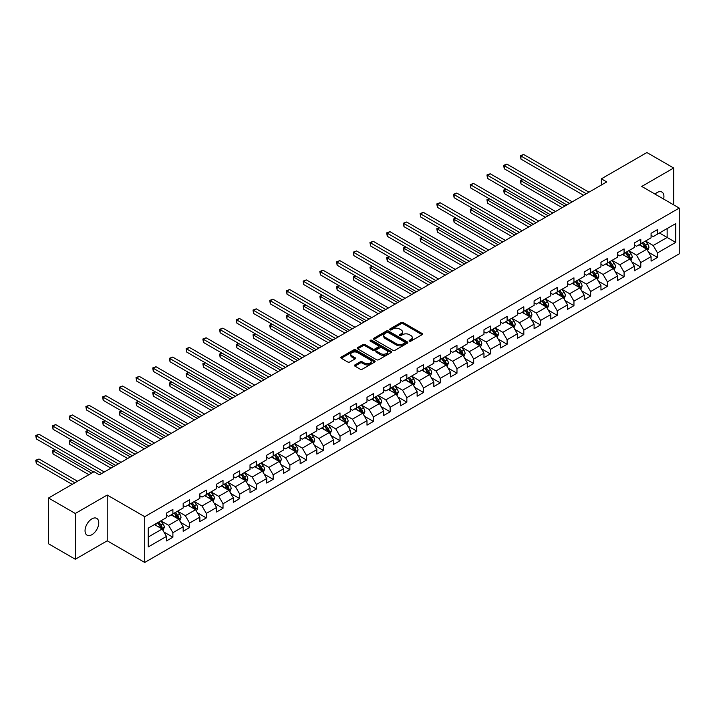 <?xml version="1.0" encoding="UTF-8"?>
<svg xmlns="http://www.w3.org/2000/svg" width="715" height="715" viewBox="0 0 715 715"><rect width="100%" height="100%" fill="white"/><g stroke="black" fill="none" stroke-linecap="round" stroke-linejoin="round"><path stroke-width="1.07" d="M409.445 341.127A1.037 0.599 0 0 0 410.911 341.127L422.082 334.683A1.484 0.858 0 0 0 422.52 334.075A1.484 0.858 0 0 0 422.082 333.467L403.162 322.536A1.484 0.858 0 0 0 401.052 322.536L389.881 328.989A1.037 0.599 0 0 0 391.355 329.838L392.803 328.998A4.755 2.744 0 0 1 399.533 328.998L401.106 329.91A4.755 2.744 0 0 1 402.5 331.858A4.755 2.744 0 0 1 401.106 333.798L399.658 334.629A1.037 0.599 0 0 0 401.133 335.487L402.581 334.647A4.755 2.744 0 0 1 409.311 334.647L410.884 335.558A4.755 2.744 0 0 1 412.278 337.498A4.755 2.744 0 0 1 410.884 339.446L409.445 340.277A1.037 0.599 0 0 0 409.445 341.127L409.445 340.277M91.904 534.686A9.697 5.595 120 0 0 98.241 526.142A9.697 5.595 120 0 0 96.748 518.375A9.697 5.595 120 0 0 91.904 518.858A9.697 5.595 120 0 0 85.568 527.402A9.697 5.595 120 0 0 87.051 535.169A9.697 5.595 120 0 0 91.904 534.686M663.618 199.056A9.697 5.595 120 0 0 661.92 192.076A9.697 5.595 120 0 0 657.076 192.558A9.697 5.595 120 0 0 655.029 194.096M354.899 364.909A1.484 0.858 0 0 0 354.461 365.517A1.484 0.858 0 0 0 354.899 366.125L360.208 369.19A1.484 0.858 0 0 0 362.308 369.19L374.714 362.022A1.484 0.858 0 0 0 375.152 361.424A1.484 0.858 0 0 0 374.714 360.816L355.793 349.885A1.484 0.858 0 0 0 353.684 349.885L341.278 357.044A1.484 0.858 0 0 0 340.841 357.652A1.484 0.858 0 0 0 341.278 358.26L347.696 361.969A1.484 0.858 0 0 0 349.796 361.969L355.105 358.903A1.484 0.858 0 0 0 355.543 358.295A1.484 0.858 0 0 0 355.105 357.688L351.923 355.847A3.977 2.297 0 0 1 350.761 354.229A3.977 2.297 0 0 1 353.219 352.102A3.977 2.297 0 0 1 357.554 352.602L370.013 359.797A3.977 2.297 0 0 1 371.174 361.424A3.977 2.297 0 0 1 368.717 363.542A3.977 2.297 0 0 1 364.382 363.041L362.308 361.844A1.484 0.858 0 0 0 360.208 361.844L354.899 364.909L354.899 366.125L360.208 363.077L360.208 361.844M107.223 495.048L75.298 513.477L48.522 498.015L48.522 543.784L75.298 559.246L107.223 540.808L144.716 562.455L144.716 516.695L107.223 495.048L107.223 540.808M673.682 204.865L673.682 168.007L641.757 186.436L679.25 208.083L144.716 516.695M673.682 168.007L646.896 152.545L601.369 178.83L601.369 185.015M48.522 498.015L94.049 471.73L99.403 474.823L606.731 181.923L601.369 178.83M392.91 350.314A1.484 0.858 0 0 0 395.011 350.314L407.416 343.146A1.484 0.858 0 0 0 407.854 342.539A1.484 0.858 0 0 0 407.416 341.931L388.486 331.009A1.484 0.858 0 0 0 386.386 331.009L373.981 338.168A1.484 0.858 0 0 0 373.543 338.776A1.484 0.858 0 0 0 373.981 339.384L392.91 350.314M370.772 341.35A1.037 0.599 0 0 1 371.827 341.502L391.051 352.602L378.655 359.752A1.484 0.858 0 0 1 376.555 359.752L357.634 348.822L362.943 345.783L362.943 344.541L357.634 347.606A1.484 0.858 0 0 0 357.196 348.214A1.484 0.858 0 0 0 357.634 348.822L357.634 347.606M362.943 345.783A1.484 0.858 0 0 1 365.043 345.783L365.043 344.541A1.484 0.858 0 0 0 362.943 344.541M365.043 344.541L372.721 348.974A1.484 0.858 0 0 0 374.821 348.974L378.342 346.945A1.484 0.858 0 0 0 378.78 346.337A1.484 0.858 0 0 0 378.342 345.729L370.352 341.118A1.037 0.599 0 0 1 371.827 340.26L391.069 351.369A1.484 0.858 0 0 1 391.498 351.977A1.484 0.858 0 0 1 391.069 352.584L391.069 351.369M144.716 562.455L679.25 253.843L679.25 208.083M163.941 532.058L172.887 537.224L172.887 532.711L183.174 526.776L183.174 531.29L189.6 527.581L189.6 523.058L199.878 517.124L199.878 521.637L206.304 517.928L206.304 513.415L216.591 507.48L216.591 511.994L223.017 508.285L223.017 503.762L233.305 497.828L233.305 502.341L239.731 498.632L239.731 494.119L250.018 488.184L250.018 492.698L256.444 488.989L256.444 484.466L266.722 478.532L266.722 483.045L273.157 479.336L273.157 474.823L283.435 468.888L283.435 473.401L289.861 469.692L289.861 465.17L300.148 459.236L300.148 463.749L306.574 460.04L306.574 455.527L316.861 449.592L316.861 454.105L323.287 450.396L323.287 445.874L333.565 439.94L333.565 444.453L340 440.744L340 436.23L350.279 430.296L350.279 434.809L356.705 431.1L356.705 426.578L366.992 420.643L366.992 425.157L373.418 421.448L373.418 416.934L383.705 411L383.705 415.513L390.131 411.804L390.131 407.282L400.409 401.347L400.409 405.861L406.844 402.152L406.844 397.638L417.122 391.704L417.122 396.217L423.548 392.508L423.548 387.986L433.835 382.051L433.835 386.565L440.261 382.856L440.261 378.342L450.548 372.408L450.548 376.921L456.974 373.212L456.974 368.699L467.252 362.755L467.252 367.269L473.688 363.56L473.688 359.046L483.966 353.112L483.966 357.625L490.392 353.916L490.392 349.403L500.679 343.459L500.679 347.973L507.105 344.264L507.105 339.75L517.392 333.816L517.392 338.329L523.818 334.62L523.818 330.107L534.096 324.163L534.096 328.677L540.531 324.968L540.531 320.454L550.809 314.52L550.809 319.033L557.235 315.324L557.235 310.81L567.522 304.867L567.522 309.381L573.948 305.671L573.948 301.158L584.235 295.224L584.235 299.737L590.662 296.028L590.662 291.514L600.949 285.571L600.949 290.084L607.375 286.375L607.375 281.862L617.653 275.927L617.653 280.441L624.079 276.732L624.079 272.218L634.366 266.275L634.366 270.788L640.792 267.079L640.792 262.566L651.079 256.631L651.079 261.145L657.505 257.436L657.505 252.922L675.711 242.403L675.711 223.607L667.149 228.55L667.149 237.46L675.711 242.403M172.887 537.224L166.461 540.933L166.461 536.42L148.246 546.93L148.246 528.135L166.461 517.615L166.461 513.102L172.887 509.393L172.887 513.906L183.174 507.972L183.174 503.458L189.6 499.749L189.6 504.263L199.878 498.319L199.878 493.806L206.304 490.097L206.304 494.61L216.591 488.676L216.591 484.162L223.017 480.453L223.017 484.967L233.305 479.023L233.305 474.51L239.731 470.801L239.731 475.314L250.018 469.38L250.018 464.866L256.444 461.157L256.444 465.671L266.722 459.727L266.722 455.214L273.157 451.505L273.157 456.018L283.435 450.084L283.435 445.57L289.861 441.861L289.861 446.375L300.148 440.431L300.148 435.918L306.574 432.209L306.574 436.722L316.861 430.788L316.861 426.274L323.287 422.565L323.287 427.078L333.565 421.135L333.565 416.622L340 412.913L340 417.426L350.279 411.491L350.279 406.978L356.705 403.269L356.705 407.782L366.992 401.848L366.992 397.326L373.418 393.616L373.418 398.13L383.705 392.195L383.705 387.682L390.131 383.973L390.131 388.486L400.409 382.552L400.409 378.029L406.844 374.32L406.844 378.834L417.122 372.899L417.122 368.386L423.548 364.677L423.548 369.19L433.835 363.256L433.835 358.733L440.261 355.024L440.261 359.538L450.548 353.603L450.548 349.09L456.974 345.381L456.974 349.894L467.252 343.96L467.252 339.437L473.688 335.728L473.688 340.242L483.966 334.307L483.966 329.794L490.392 326.085L490.392 330.598L500.679 324.664L500.679 320.141L507.105 316.432L507.105 320.946L517.392 315.011L517.392 310.498L523.818 306.789L523.818 311.302L534.096 305.368L534.096 300.845L540.531 297.136L540.531 301.65L550.809 295.715L550.809 291.202L557.235 287.493L557.235 292.006L567.522 286.072L567.522 281.549L573.948 277.84L573.948 282.354L584.235 276.419L584.235 271.906L590.662 268.197L590.662 272.71L600.949 266.775L600.949 262.253L607.375 258.544L607.375 263.057L617.653 257.123L617.653 252.609L624.079 248.9L624.079 253.414L634.366 247.479L634.366 242.957L640.792 239.248L640.792 243.761L651.079 237.827L651.079 233.313L657.505 229.604L657.505 234.118L675.711 223.607M171.171 514.898L178.884 519.349L168.606 525.293L160.893 520.833M166.461 515.149L168.606 516.382L172.887 513.906M168.606 525.293L172.887 532.711M178.884 519.349L183.174 526.776M187.884 505.246L195.597 509.706L185.31 515.64L177.597 511.189M183.174 505.496L185.31 506.738L189.6 504.263M185.31 515.64L189.6 523.058M195.597 509.706L199.878 517.124M204.597 495.602L212.31 500.053L202.023 505.997L194.31 501.537M199.878 495.852L202.023 497.086L206.304 494.61M202.023 505.997L206.304 513.415M212.31 500.053L216.591 507.48M221.301 485.95L229.015 490.41L218.736 496.344L211.023 491.893M216.591 486.2L218.736 487.442L223.017 484.967M218.736 496.344L223.017 503.762M229.015 490.41L233.305 497.828M238.015 476.306L245.728 480.757L235.45 486.7L227.736 482.241M233.305 476.556L235.45 477.79L239.731 475.314M235.45 486.7L239.731 494.119M245.728 480.757L250.018 488.184M254.728 466.663L262.441 471.114L252.154 477.048L244.441 472.597M250.018 466.904L252.154 468.146L256.444 465.671M252.154 477.048L256.444 484.466M262.441 471.114L266.722 478.532M271.441 457.01L279.154 461.461L268.867 467.404L261.154 462.945M266.722 457.26L268.867 458.494L273.157 456.018M268.867 467.404L273.157 474.823M279.154 461.461L283.435 468.888M288.145 447.367L295.858 451.817L285.58 457.752L277.867 453.301M283.435 447.608L285.58 448.85L289.861 446.375M285.58 457.752L289.861 465.17M295.858 451.817L300.148 459.236M304.858 437.714L312.571 442.165L302.293 448.108L294.58 443.649M300.148 437.964L302.293 439.198L306.574 436.722M302.293 448.108L306.574 455.527M312.571 442.165L316.861 449.592M321.571 428.07L329.284 432.521L318.997 438.456L311.284 434.005M316.861 428.312L318.997 429.554L323.287 427.078M318.997 438.456L323.287 445.874M329.284 432.521L333.565 439.94M338.284 418.418L345.997 422.869L335.71 428.812L327.997 424.353M333.565 418.668L335.71 419.902L340 417.426M335.71 428.812L340 436.23M345.997 422.869L350.279 430.296M354.998 408.774L362.711 413.225L352.423 419.16L344.71 414.709M350.279 409.016L352.423 410.258L356.705 407.782M352.423 419.16L356.705 426.578M362.711 413.225L366.992 420.643M371.702 399.122L379.415 403.573L369.137 409.516L361.424 405.056M366.992 399.372L369.137 400.606L373.418 398.13M369.137 409.516L373.418 416.934M379.415 403.573L383.705 411M388.415 389.478L396.128 393.929L385.841 399.864L378.128 395.413M383.705 389.72L385.841 390.962L390.131 388.486M385.841 399.864L390.131 407.282M396.128 393.929L400.409 401.347M405.128 379.826L412.841 384.277L402.554 390.22L394.841 385.76M400.409 380.076L402.554 381.31L406.844 378.834M402.554 390.22L406.844 397.638M412.841 384.277L417.122 391.704M421.841 370.182L429.554 374.633L419.267 380.568L411.554 376.117M417.122 370.424L419.267 371.666L423.548 369.19M419.267 380.568L423.548 387.986M429.554 374.633L433.835 382.051M438.545 360.53L446.258 364.981L435.98 370.924L428.267 366.464M433.835 360.78L435.98 362.013L440.261 359.538M435.98 370.924L440.261 378.342M446.258 364.981L450.548 372.408M455.258 350.886L462.971 355.337L452.684 361.272L444.971 356.821M450.548 351.128L452.684 352.37L456.974 349.894M452.684 361.272L456.974 368.699M462.971 355.337L467.252 362.755M471.972 341.234L479.685 345.685L469.398 351.628L461.684 347.168M467.252 341.484L469.398 342.717L473.688 340.242M469.398 351.628L473.688 359.046M479.685 345.685L483.966 353.112M488.685 331.59L496.398 336.041L486.111 341.976L478.398 337.525M483.966 331.832L486.111 333.074L490.392 330.598M486.111 341.976L490.392 349.403M496.398 336.041L500.679 343.459M505.389 321.938L513.102 326.389L502.824 332.332L495.111 327.872M500.679 322.188L502.824 323.421L507.105 320.946M502.824 332.332L507.105 339.75M513.102 326.389L517.392 333.816M522.102 312.294L529.815 316.745L519.528 322.68L511.815 318.229M517.392 312.535L519.528 313.778L523.818 311.302M519.528 322.68L523.818 330.107M529.815 316.745L534.096 324.163M538.815 302.642L546.528 307.093L536.241 313.036L528.528 308.576M534.096 302.892L536.241 304.125L540.531 301.65M536.241 313.036L540.531 320.454M546.528 307.093L550.809 314.52M555.528 292.998L563.241 297.449L552.954 303.383L545.241 298.933M550.809 293.239L552.954 294.482L557.235 292.006M552.954 303.383L557.235 310.81M563.241 297.449L567.522 304.867M572.232 283.346L579.945 287.796L569.667 293.74L561.954 289.28M567.522 283.596L569.667 284.829L573.948 282.354M569.667 293.74L573.948 301.158M579.945 287.796L584.235 295.224M588.946 273.702L596.659 278.153L586.372 284.087L578.658 279.637M584.235 273.943L586.372 275.186L590.662 272.71M586.372 284.087L590.662 291.514M596.659 278.153L600.949 285.571M605.659 264.05L613.372 268.5L603.085 274.444L595.372 269.984M600.949 264.3L603.085 265.533L607.375 263.057M603.085 274.444L607.375 281.862M613.372 268.5L617.653 275.927M622.372 254.406L630.085 258.857L619.798 264.791L612.085 260.34M617.653 254.647L619.798 255.89L624.079 253.414M619.798 264.791L624.079 272.218M630.085 258.857L634.366 266.275M639.076 244.753L646.789 249.204L636.511 255.148L628.798 250.688M634.366 245.004L636.511 246.237L640.792 243.761M636.511 255.148L640.792 262.566M646.789 249.204L651.079 256.631M659.436 233.001L667.149 237.46L653.215 245.495L645.511 241.044M651.079 235.351L653.215 236.594L657.505 234.118M653.215 245.495L657.505 252.922M75.298 513.477L75.298 559.246M148.246 537.037L162.171 529.002L154.458 524.542M162.171 529.002L166.461 536.42M648.559 252.27L657.505 257.436M631.846 261.913L640.792 267.079M615.141 271.566L624.079 276.732M598.428 281.209L607.375 286.375M581.715 290.862L590.662 296.028M565.002 300.506L573.948 305.671M548.298 310.158L557.235 315.324M531.585 319.802L540.531 324.968M514.872 329.454L523.818 334.62M498.158 339.098L507.105 344.264M481.454 348.75L490.392 353.916M464.741 358.394L473.688 363.56M448.028 368.046L456.974 373.212M431.315 377.69L440.261 382.856M414.611 387.342L423.548 392.508M397.898 396.986L406.844 402.152M381.184 406.638L390.131 411.804M364.471 416.282L373.418 421.448M347.767 425.934L356.705 431.1M331.054 435.578L340 440.744M314.341 445.231L323.287 450.396M297.628 454.874L306.574 460.04M280.915 464.527L289.861 469.692M264.21 474.17L273.157 479.336M247.497 483.823L256.444 488.989M230.784 493.466L239.731 498.632M214.071 503.119L223.017 508.285M197.367 512.762L206.304 517.928M180.654 522.415L189.6 527.581M409.856 341.278L410.884 340.68A4.755 2.744 0 0 0 412.278 338.74L412.278 337.498M402.5 331.858L402.5 333.092A4.755 2.744 0 0 1 401.106 335.031L400.078 335.63M422.065 334.692L403.162 323.77A1.484 0.858 0 0 0 401.052 323.77L390.301 329.981M407.416 341.931L407.416 343.146L388.486 332.243A1.484 0.858 0 0 0 386.386 332.243L373.999 339.393L373.981 338.168M404.788 342.968A1.037 0.599 0 0 0 404.788 342.119L388.173 332.52A1.037 0.599 0 0 0 386.699 332.52L385.179 333.405A4.755 2.744 0 0 0 383.785 335.344A4.755 2.744 0 0 0 385.179 337.292L396.53 343.844A4.755 2.744 0 0 0 403.26 343.844L404.788 342.968L404.788 344.201A1.037 0.599 0 0 0 405.092 343.781L405.092 342.539M383.785 335.344L383.785 336.586A4.755 2.744 0 0 0 385.179 338.526L385.179 337.292M404.788 344.201L403.26 345.086A4.755 2.744 0 0 1 396.53 345.086L385.179 338.526M365.043 345.783L372.721 350.216A1.484 0.858 0 0 0 374.821 350.216L378.342 348.178A1.484 0.858 0 0 0 378.78 347.57L378.78 346.337M380.684 353.576A3.977 2.297 0 0 0 385.019 354.068A3.977 2.297 0 0 0 387.476 351.95A3.977 2.297 0 0 0 386.306 350.323L381.917 347.794A1.484 0.858 0 0 0 379.817 347.794L376.296 349.823A1.484 0.858 0 0 0 375.858 350.43A1.484 0.858 0 0 0 376.296 351.038L380.684 353.576L380.684 354.81A3.977 2.297 0 0 0 385.019 355.31A3.977 2.297 0 0 0 387.476 353.183L387.476 351.95M375.858 350.43L375.858 351.673A1.484 0.858 0 0 0 376.296 352.272L376.296 351.038M380.684 354.81L376.296 352.272M371.174 361.424L371.174 362.657A3.977 2.297 0 0 1 368.717 364.775A3.977 2.297 0 0 1 364.382 364.284L362.308 363.077A1.484 0.858 0 0 0 360.208 363.077M350.761 354.229L350.761 355.462A3.977 2.297 0 0 0 351.923 357.089L351.923 355.847M355.087 358.912L351.923 357.089M374.696 362.04L355.793 351.119A1.484 0.858 0 0 0 353.684 351.119L341.296 358.278L341.278 357.044M647.638 250.67L648.916 247.462A4.013 2.315 -120 0 0 647.629 244.047L645.422 241.089M641.57 246.192L640.068 244.181M522.996 179.59L520.958 180.761L520.958 183.853L562.169 207.645M642.097 243.011L644.313 245.96A4.013 2.315 60 0 1 645.457 248.373L646.744 247.631A4.013 2.315 -120 0 0 645.6 245.218L643.384 242.269M642.383 242.85L644.832 246.121A2.047 1.18 60 0 1 645.207 246.746L646.744 247.631M520.958 183.853L520.368 180.421L564.841 206.099M520.368 180.421L522.754 179.456M586.264 193.729L520.958 156.022L523.63 154.476L588.946 192.183M583.592 195.275L520.958 159.114L520.958 156.022L520.368 155.682L523.63 154.476M520.958 159.114L520.368 155.682M630.925 260.323L632.203 257.114A4.013 2.315 -120 0 0 630.925 253.691L628.708 250.742M624.856 255.836L623.355 253.834M506.283 189.234L504.245 190.413L504.245 193.506L545.456 217.297M625.393 252.663L627.6 255.613A4.013 2.315 60 0 1 628.753 258.026L630.031 257.284A4.013 2.315 -120 0 0 628.887 254.871L626.671 251.912M625.67 252.493L628.119 255.773A2.047 1.18 60 0 1 628.494 256.39L630.031 257.284M504.245 193.506L503.655 190.074L548.137 215.751M503.655 190.074L506.041 189.1M614.221 269.966L615.49 266.758A4.013 2.315 -120 0 0 614.212 263.343L611.995 260.385M608.143 265.488L606.642 263.478M489.569 198.886L487.532 200.057L487.532 203.149L528.743 226.941M608.679 262.307L610.887 265.256A4.013 2.315 60 0 1 612.04 267.669L613.327 266.927A4.013 2.315 -120 0 0 612.174 264.514L609.966 261.565M608.957 262.146L611.414 265.417A2.047 1.18 60 0 1 611.781 266.043L613.327 266.927M487.532 203.149L486.942 199.717L531.424 225.395M486.942 199.717L489.337 198.743M569.56 203.382L504.245 165.674L506.926 164.128L572.232 201.836M566.879 204.928L504.245 168.767L504.245 165.674L503.655 165.335L506.926 164.128M504.245 168.767L503.655 165.335M552.847 213.025L487.532 175.318L490.213 173.772L555.528 211.479M550.166 214.572L487.532 178.41L487.532 175.318L486.942 174.978L490.213 173.772M487.532 178.41L486.942 174.978M597.508 279.619L598.777 276.41A4.013 2.315 -120 0 0 597.499 272.987L595.291 270.038M591.43 275.132L589.929 273.13M472.856 208.53L470.827 209.709L470.827 212.802L512.029 236.594M591.966 271.95L594.174 274.909A4.013 2.315 60 0 1 595.327 277.322L596.614 276.58A4.013 2.315 -120 0 0 595.461 274.167L593.253 271.208M592.243 271.789L594.701 275.069A2.047 1.18 60 0 1 595.068 275.686L596.614 276.58M470.827 212.802L470.238 209.37L514.711 235.047M470.238 209.37L472.624 208.396M580.795 289.262L582.073 286.054A4.013 2.315 -120 0 0 580.786 282.639L578.578 279.681M574.726 284.784L573.224 282.774M456.152 218.182L454.114 219.353L454.114 222.445L495.325 246.237M575.253 281.603L577.47 284.552A4.013 2.315 60 0 1 578.614 286.965L579.901 286.223A4.013 2.315 -120 0 0 578.757 283.81L576.54 280.861M575.539 281.442L577.988 284.713A2.047 1.18 60 0 1 578.364 285.339L579.901 286.223M454.114 222.445L453.525 219.013L497.998 244.691M453.525 219.013L455.911 218.039M564.081 298.915L565.359 295.706A4.013 2.315 -120 0 0 564.081 292.283L561.865 289.334M558.013 294.428L556.511 292.426M439.439 227.826L437.401 229.006L437.401 232.098L478.612 255.89M558.549 291.246L560.757 294.205A4.013 2.315 60 0 1 561.91 296.618L563.188 295.876A4.013 2.315 -120 0 0 562.044 293.463L559.827 290.505M558.826 291.085L561.275 294.366A2.047 1.18 60 0 1 561.65 294.982L563.188 295.876M437.401 232.098L436.811 228.666L481.293 254.343M436.811 228.666L439.198 227.692M536.134 222.678L470.827 184.971L473.5 183.424L538.815 221.132M533.462 224.224L470.827 188.063L470.827 184.971L470.238 184.631L473.5 183.424M470.827 188.063L470.238 184.631M519.421 232.321L454.114 194.614L456.787 193.068L522.102 230.775M516.748 233.868L454.114 197.706L454.114 194.614L453.525 194.274L456.787 193.068M454.114 197.706L453.525 194.274M502.717 241.974L437.401 204.267L440.082 202.72L505.389 240.428M500.035 243.52L437.401 207.359L437.401 204.267L436.811 203.927L440.082 202.72M437.401 207.359L436.811 203.927M547.377 308.558L548.646 305.35A4.013 2.315 -120 0 0 547.368 301.936L545.152 298.977M541.3 304.081L539.798 302.07M422.726 237.478L420.688 238.649L420.688 241.742L461.899 265.533M541.836 300.899L544.044 303.848A4.013 2.315 60 0 1 545.196 306.261L546.483 305.519A4.013 2.315 -120 0 0 545.331 303.106L543.123 300.157M542.113 300.738L544.571 304.009A2.047 1.18 60 0 1 544.937 304.635L546.483 305.519M420.688 241.742L420.098 238.309L464.58 263.987M420.098 238.309L422.494 237.335M486.003 251.617L420.688 213.91L423.369 212.364L488.685 250.071M483.322 253.164L420.688 217.003L420.688 213.91L420.098 213.571L423.369 212.364M420.688 217.003L420.098 213.571M530.664 318.211L531.933 315.002A4.013 2.315 -120 0 0 530.655 311.579L528.448 308.63M524.587 313.724L523.085 311.722M406.013 247.122L403.984 248.302L403.984 251.394L445.186 275.186M525.123 310.542L527.33 313.501A4.013 2.315 60 0 1 528.483 315.914L529.77 315.172A4.013 2.315 -120 0 0 528.617 312.759L526.41 309.801M525.4 310.382L527.858 313.662A2.047 1.18 60 0 1 528.224 314.278L529.77 315.172M403.984 251.394L403.394 247.962L447.867 273.639M403.394 247.962L405.78 246.988M469.29 261.27L403.984 223.563L406.656 222.016L471.972 259.724M466.618 262.816L403.984 226.655L403.984 223.563L403.394 223.223L406.656 222.016M403.984 226.655L403.394 223.223M513.951 327.854L515.229 324.646A4.013 2.315 -120 0 0 513.942 321.232L511.734 318.273M507.882 323.377L506.381 321.366M389.309 256.774L387.271 257.945L387.271 261.038L428.482 284.829M508.41 320.195L510.626 323.144A4.013 2.315 60 0 1 511.77 325.557L513.057 324.816A4.013 2.315 -120 0 0 511.913 322.402L509.697 319.453M508.696 320.034L511.145 323.305A2.047 1.18 60 0 1 511.52 323.931L513.057 324.816M387.271 261.038L386.681 257.606L431.154 283.283M386.681 257.606L389.067 256.631M452.577 270.913L387.271 233.206L389.943 231.66L455.258 269.367M449.905 272.46L387.271 236.299L387.271 233.206L386.681 232.867L389.943 231.66M387.271 236.299L386.681 232.867M497.238 337.507L498.516 334.298A4.013 2.315 -120 0 0 497.229 330.875L495.021 327.926M491.169 333.02L489.668 331.018M372.595 266.418L370.558 267.598L370.558 270.69L411.769 294.482M491.705 329.838L493.913 332.797A4.013 2.315 60 0 1 495.057 335.21L496.344 334.468A4.013 2.315 -120 0 0 495.2 332.055L492.984 329.097M491.983 329.678L494.431 332.958A2.047 1.18 60 0 1 494.807 333.574L496.344 334.468M370.558 270.69L369.968 267.258L414.45 292.935M369.968 267.258L372.354 266.284M435.873 280.566L370.558 242.859L373.239 241.312L438.545 279.02M433.192 282.112L370.558 245.951L370.558 242.859L369.968 242.519L373.239 241.312M370.558 245.951L369.968 242.519M480.525 347.15L481.803 343.942A4.013 2.315 -120 0 0 480.525 340.528L478.308 337.569M474.456 342.673L472.955 340.662M355.882 276.07L353.845 277.241L353.845 280.334L395.055 304.125M474.992 339.491L477.2 342.44A4.013 2.315 60 0 1 478.353 344.853L479.64 344.112A4.013 2.315 -120 0 0 478.487 341.699L476.279 338.749M475.269 339.33L477.727 342.601A2.047 1.18 60 0 1 478.094 343.227L479.64 344.112M353.845 280.334L353.255 276.902L397.737 302.579M353.255 276.902L355.65 275.927M419.16 290.21L353.845 252.502L356.526 250.956L421.841 288.663M416.479 291.756L353.845 255.595L353.845 252.502L353.255 252.163L356.526 250.956M353.845 255.595L353.255 252.163M463.821 356.803L465.09 353.594A4.013 2.315 -120 0 0 463.812 350.171L461.604 347.222M457.743 352.316L456.242 350.314M339.169 285.714L337.14 286.894L337.14 289.986L378.342 313.778M458.279 349.135L460.487 352.093A4.013 2.315 60 0 1 461.64 354.506L462.927 353.764A4.013 2.315 -120 0 0 461.774 351.351L459.566 348.393M458.556 348.974L461.014 352.254A2.047 1.18 60 0 1 461.381 352.87L462.927 353.764M337.14 289.986L336.55 286.554L381.024 312.232M336.55 286.554L338.937 285.58M402.447 299.862L337.14 262.155L339.813 260.609L405.128 298.316M399.774 301.408L337.14 265.247L337.14 262.155L336.55 261.815L339.813 260.609M337.14 265.247L336.55 261.815M447.107 366.446L448.385 363.238A4.013 2.315 -120 0 0 447.098 359.824L444.891 356.865M441.039 361.969L439.537 359.958M322.465 295.367L320.427 296.537L320.427 299.63L361.638 323.421M441.566 358.787L443.783 361.736A4.013 2.315 60 0 1 444.927 364.149L446.214 363.408A4.013 2.315 -120 0 0 445.061 360.995L442.853 358.045M441.852 358.626L444.301 361.897A2.047 1.18 60 0 1 444.676 362.523L446.214 363.408M320.427 299.63L319.837 296.198L364.31 321.875M319.837 296.198L322.224 295.224M385.734 309.506L320.427 271.798L323.1 270.252L388.415 307.959M383.061 311.052L320.427 274.891L320.427 271.798L319.837 271.459L323.1 270.252M320.427 274.891L319.837 271.459M430.394 376.099L431.672 372.89A4.013 2.315 -120 0 0 430.385 369.467L428.178 366.518M424.326 371.612L422.824 369.61M305.752 305.01L303.714 306.19L303.714 309.282L344.925 333.074M424.862 368.431L427.07 371.389A4.013 2.315 60 0 1 428.214 373.802L429.501 373.06A4.013 2.315 -120 0 0 428.356 370.647L426.14 367.689M425.139 368.27L427.588 371.55A2.047 1.18 60 0 1 427.963 372.166L429.501 373.06M303.714 309.282L303.124 305.85L347.597 331.528M303.124 305.85L305.511 304.876M369.029 319.158L303.714 281.451L306.395 279.905L371.702 317.612M366.348 320.704L303.714 284.543L303.714 281.451L303.124 281.111L306.395 279.905M303.714 284.543L303.124 281.111M413.681 385.743L414.959 382.534A4.013 2.315 -120 0 0 413.681 379.12L411.465 376.161M407.613 381.265L406.111 379.254M289.039 314.663L287.001 315.833L287.001 318.926L328.212 342.717M408.149 378.083L410.356 381.032A4.013 2.315 60 0 1 411.509 383.446L412.796 382.704A4.013 2.315 -120 0 0 411.643 380.291L409.436 377.341M408.426 377.922L410.875 381.193A2.047 1.18 60 0 1 411.25 381.819L412.796 382.704M287.001 318.926L286.411 315.494L330.893 341.171M286.411 315.494L288.806 314.52M352.316 328.802L287.001 291.094L289.682 289.548L354.998 327.256M349.635 330.348L287.001 294.187L287.001 291.094L286.411 290.755L289.682 289.548M287.001 294.187L286.411 290.755M396.977 395.395L398.246 392.186A4.013 2.315 -120 0 0 396.968 388.763L394.76 385.814M390.899 390.908L389.398 388.906M272.326 324.306L270.297 325.486L270.297 328.578L311.499 352.37M391.436 387.727L393.643 390.685A4.013 2.315 60 0 1 394.796 393.098L396.083 392.356A4.013 2.315 -120 0 0 394.93 389.943L392.723 386.985M391.713 387.566L394.171 390.846A2.047 1.18 60 0 1 394.537 391.463L396.083 392.356M270.297 328.578L269.707 325.146L314.18 350.824M269.707 325.146L272.093 324.172M335.603 338.454L270.297 300.747L272.969 299.201L338.284 336.908M332.922 340L270.297 303.839L270.297 300.747L269.707 300.407L272.969 299.201M270.297 303.839L269.707 300.407M380.264 405.039L381.542 401.83A4.013 2.315 -120 0 0 380.255 398.416L378.047 395.458M374.195 400.561L372.694 398.55M255.621 333.959L253.584 335.129L253.584 338.222L294.794 362.013M374.723 397.379L376.939 400.329A4.013 2.315 60 0 1 378.083 402.742L379.37 402A4.013 2.315 -120 0 0 378.217 399.587L376.01 396.637M375.009 397.218L377.457 400.489A2.047 1.18 60 0 1 377.833 401.115L379.37 402M253.584 338.222L252.994 334.79L297.467 360.467M252.994 334.79L255.38 333.816M318.89 348.098L253.584 310.39L256.256 308.844L321.571 346.552M316.218 349.644L253.584 313.483L253.584 310.39L252.994 310.051L256.256 308.844M253.584 313.483L252.994 310.051M363.551 414.691L364.829 411.483A4.013 2.315 -120 0 0 363.542 408.059L361.334 405.11M357.482 410.204L355.981 408.202M238.908 343.602L236.871 344.782L236.871 347.874L278.081 371.666M358.009 407.023L360.226 409.981A4.013 2.315 60 0 1 361.37 412.394L362.657 411.652A4.013 2.315 -120 0 0 361.513 409.239L359.296 406.281M358.295 406.862L360.744 410.142A2.047 1.18 60 0 1 361.12 410.759L362.657 411.652M236.871 347.874L236.281 344.442L280.754 370.12M236.281 344.442L238.667 343.468M302.186 357.75L236.871 320.043L239.552 318.497L304.858 356.204M299.505 359.296L236.871 323.135L236.871 320.043L236.281 319.703L239.552 318.497M236.871 323.135L236.281 319.703M346.838 424.335L348.116 421.126A4.013 2.315 -120 0 0 346.838 417.712L344.621 414.754M340.769 419.857L339.268 417.846M222.195 353.255L220.157 354.425L220.157 357.518L261.368 381.31M341.305 416.675L343.513 419.625A4.013 2.315 60 0 1 344.666 422.038L345.953 421.296A4.013 2.315 -120 0 0 344.8 418.883L342.592 415.933M341.582 416.514L344.031 419.785A2.047 1.18 60 0 1 344.407 420.411L345.953 421.296M220.157 357.518L219.568 354.086L264.05 379.763M219.568 354.086L221.963 353.112M285.473 367.394L220.157 329.687L222.839 328.14L288.145 365.848M282.791 368.94L220.157 332.779L220.157 329.687L219.568 329.347L222.839 328.14M220.157 332.779L219.568 329.347M330.133 433.987L331.403 430.779A4.013 2.315 -120 0 0 330.124 427.356L327.917 424.406M324.056 429.501L322.554 427.499M205.482 362.898L203.444 364.078L203.444 367.17L244.655 390.962M324.592 426.319L326.8 429.277A4.013 2.315 60 0 1 327.953 431.69L329.24 430.948A4.013 2.315 -120 0 0 328.087 428.535L325.879 425.577M324.869 426.158L327.327 429.438A2.047 1.18 60 0 1 327.693 430.055L329.24 430.948M203.444 367.17L202.863 363.738L247.336 389.416M202.863 363.738L205.25 362.764M268.76 377.046L203.444 339.339L206.126 337.793L271.441 375.5M266.078 378.593L203.444 342.431L203.444 339.339L202.863 338.999L206.126 337.793M203.444 342.431L202.863 338.999M313.42 443.631L314.689 440.422A4.013 2.315 -120 0 0 313.411 437.008L311.204 434.05M307.352 439.153L305.841 437.142M188.769 372.551L186.74 373.722L186.74 376.814L227.951 400.606M307.879 435.971L310.096 438.921A4.013 2.315 60 0 1 311.24 441.334L312.526 440.592A4.013 2.315 -120 0 0 311.374 438.179L309.166 435.229M308.165 435.81L310.614 439.082A2.047 1.18 60 0 1 310.989 439.707L312.526 440.592M186.74 376.814L186.15 373.382L230.623 399.059M186.15 373.382L188.537 372.408M252.046 386.69L186.74 348.983L189.412 347.436L254.728 385.144M249.374 388.236L186.74 352.075L186.74 348.983L186.15 348.643L189.412 347.436M186.74 352.075L186.15 348.643M296.707 453.283L297.985 450.075A4.013 2.315 -120 0 0 296.698 446.652L294.491 443.702M290.639 448.797L289.137 446.795M172.065 382.194L170.027 383.374L170.027 386.466L211.238 410.258M291.166 445.615L293.382 448.573A4.013 2.315 60 0 1 294.526 450.986L295.813 450.244A4.013 2.315 -120 0 0 294.669 447.831L292.453 444.873M291.452 445.454L293.901 448.734A2.047 1.18 60 0 1 294.276 449.351L295.813 450.244M170.027 386.466L169.437 383.034L213.91 408.712M169.437 383.034L171.823 382.06M235.342 396.342L170.027 358.635L172.708 357.089L238.015 394.796M232.661 397.889L170.027 361.727L170.027 358.635L169.437 358.295L172.708 357.089M170.027 361.727L169.437 358.295M279.994 462.927L281.272 459.718A4.013 2.315 -120 0 0 279.994 456.304L277.778 453.346M273.925 458.449L272.424 456.438M155.352 391.847L153.314 393.018L153.314 396.11L194.525 419.902M274.462 455.267L276.669 458.217A4.013 2.315 60 0 1 277.822 460.63L279.1 459.888A4.013 2.315 -120 0 0 277.956 457.475L275.749 454.526M274.739 455.106L277.188 458.378A2.047 1.18 60 0 1 277.563 459.003L279.1 459.888M153.314 396.11L152.724 392.678L197.206 418.355M152.724 392.678L155.119 391.704M218.629 405.986L153.314 368.279L155.995 366.732L221.301 404.44M215.948 407.532L153.314 371.371L153.314 368.279L152.724 367.939L155.995 366.732M153.314 371.371L152.724 367.939M263.29 472.579L264.559 469.371A4.013 2.315 -120 0 0 263.281 465.948L261.073 462.998M257.212 468.093L255.711 466.091M138.639 401.49L136.601 402.67L136.601 405.763L177.812 429.554M257.749 464.911L259.956 467.869A4.013 2.315 60 0 1 261.109 470.282L262.396 469.541A4.013 2.315 -120 0 0 261.243 467.127L259.036 464.169M258.026 464.75L260.483 468.03A2.047 1.18 60 0 1 260.85 468.647L262.396 469.541M136.601 405.763L136.02 402.331L180.493 428.008M136.02 402.331L138.406 401.356M201.916 415.638L136.601 377.931L139.282 376.385L204.597 414.092M199.235 417.185L136.601 381.024L136.601 377.931L136.02 377.592L139.282 376.385M136.601 381.024L136.02 377.592M246.577 482.223L247.846 479.014A4.013 2.315 -120 0 0 246.568 475.6L244.36 472.642M240.508 477.745L238.998 475.734M121.925 411.143L119.897 412.314L119.897 415.406L161.107 439.198M241.035 474.563L243.252 477.513A4.013 2.315 60 0 1 244.396 479.926L245.683 479.184A4.013 2.315 -120 0 0 244.53 476.771L242.322 473.822M241.312 474.402L243.77 477.674A2.047 1.18 60 0 1 244.146 478.299L245.683 479.184M119.897 415.406L119.307 411.974L163.78 437.652M119.307 411.974L121.693 411M185.203 425.282L119.897 387.575L122.569 386.029L187.884 423.736M182.531 426.828L119.897 390.667L119.897 387.575L119.307 387.235L122.569 386.029M119.897 390.667L119.307 387.235M229.864 491.875L231.142 488.667A4.013 2.315 -120 0 0 229.855 485.244L227.647 482.294M223.795 487.389L222.294 485.387M105.221 420.786L103.183 421.966L103.183 425.059L144.394 448.85M224.322 484.207L226.539 487.165A4.013 2.315 60 0 1 227.683 489.578L228.97 488.837A4.013 2.315 -120 0 0 227.826 486.423L225.609 483.465M224.608 484.046L227.057 487.326A2.047 1.18 60 0 1 227.433 487.943L228.97 488.837M103.183 425.059L102.594 421.627L147.067 447.304M102.594 421.627L104.98 420.652M168.499 434.935L103.183 397.227L105.865 395.681L171.171 433.388M165.817 436.481L103.183 400.32L103.183 397.227L102.594 396.888L105.865 395.681M103.183 400.32L102.594 396.888M213.15 501.519L214.428 498.31A4.013 2.315 -120 0 0 213.15 494.896L210.934 491.938M207.082 497.041L205.58 495.03M88.508 430.439L86.47 431.61L86.47 434.702L127.681 458.494M207.618 493.859L209.826 496.809A4.013 2.315 60 0 1 210.979 499.222L212.257 498.48A4.013 2.315 -120 0 0 211.113 496.067L208.905 493.118M207.895 493.699L210.344 496.97A2.047 1.18 60 0 1 210.719 497.595L212.257 498.48M86.47 434.702L85.88 431.27L130.362 456.948M85.88 431.27L88.276 430.296M151.786 444.578L86.47 406.871L89.152 405.325L154.458 443.032M149.104 446.124L86.47 409.963L86.47 406.871L85.88 406.531L89.152 405.325M86.47 409.963L85.88 406.531M196.446 511.171L197.715 507.963A4.013 2.315 -120 0 0 196.437 504.54L194.221 501.59M190.369 506.685L188.867 504.683M71.795 440.082L69.757 441.262L69.757 444.355L110.968 468.146M190.905 503.503L193.113 506.461A4.013 2.315 60 0 1 194.266 508.874L195.553 508.133A4.013 2.315 -120 0 0 194.4 505.72L192.192 502.761M191.182 503.342L193.64 506.622A2.047 1.18 60 0 1 194.006 507.239L195.553 508.133M69.757 444.355L69.176 440.914L113.649 466.6M69.176 440.914L71.563 439.948M135.072 454.231L69.757 416.523L72.438 414.977L137.754 452.684M132.391 455.777L69.757 419.616L69.757 416.523L69.176 416.184L72.438 414.977M69.757 419.616L69.176 416.184M179.733 520.815L181.002 517.606A4.013 2.315 -120 0 0 179.724 514.192L177.517 511.234M173.656 516.337L172.154 514.326M55.082 449.735L53.053 450.906L53.053 453.998L88.901 474.697M174.192 513.155L176.408 516.105A4.013 2.315 60 0 1 177.552 518.518L178.839 517.776A4.013 2.315 -120 0 0 177.686 515.363L175.479 512.414M174.469 512.995L176.927 516.266A2.047 1.18 60 0 1 177.293 516.891L178.839 517.776M53.053 453.998L52.463 450.566L91.583 473.151M52.463 450.566L54.849 449.592M118.359 463.874L53.053 426.167L55.725 424.621L121.041 462.328M115.687 465.42L53.053 429.259L53.053 426.167L52.463 425.827L55.725 424.621M53.053 429.259L52.463 425.827M163.02 530.467L164.298 527.259A4.013 2.315 -120 0 0 163.011 523.836L160.803 520.886M156.951 525.981L155.45 523.979M77.551 481.258L39.021 459.012L36.34 460.558L36.34 463.651L72.188 484.35M157.479 522.799L159.695 525.757A4.013 2.315 60 0 1 160.839 528.171L162.126 527.429A4.013 2.315 -120 0 0 160.982 525.016L158.766 522.057M157.765 522.638L160.214 525.918A2.047 1.18 60 0 1 160.589 526.535L162.126 527.429M36.34 463.651L35.75 460.21L74.869 482.804M35.75 460.21L39.021 459.012M101.655 473.527L36.34 435.819L39.021 434.273L104.327 471.98M93.62 471.98L36.34 438.912L36.34 435.819L35.75 435.48L39.021 434.273M36.34 438.912L35.75 435.48M410.884 340.68L410.884 339.446M399.658 335.487L399.658 334.629M401.106 335.031L401.106 333.798M389.881 329.838L389.881 328.989M401.052 323.77L401.052 322.536M403.162 323.77L403.162 322.536M422.082 334.683L422.082 333.467M386.386 332.243L386.386 331.009M388.486 332.243L388.486 331.009M396.53 345.086L396.53 343.844M403.26 345.086L403.26 343.844M372.721 350.216L372.721 348.974M374.821 350.216L374.821 348.974M378.342 348.178L378.342 346.945M371.827 341.502L371.827 340.26M362.308 363.077L362.308 361.844M364.382 364.284L364.382 363.041M355.105 358.903L355.105 357.688M353.684 351.119L353.684 349.885M355.793 351.119L355.793 349.885M374.714 362.022L374.714 360.816M646.396 248.981L648.889 247.542M645.6 245.218L647.629 244.047M642.74 246.872L644.313 245.96M629.683 258.624L632.176 257.185M628.887 254.871L630.925 253.691M626.027 256.515L627.6 255.613M612.978 268.277L615.463 266.838M612.174 264.514L614.212 263.343M609.323 266.168L610.887 265.256M596.265 277.921L598.75 276.482M595.461 274.167L597.499 272.987M592.61 275.811L594.174 274.909M579.552 287.573L582.046 286.134M578.757 283.81L580.786 282.639M575.897 285.464L577.47 284.552M562.839 297.217L565.333 295.778M562.044 293.463L564.081 292.283M559.184 295.107L560.757 294.205M546.126 306.869L548.62 305.43M545.331 303.106L547.368 301.936M542.479 304.76L544.044 303.848M529.422 316.513L531.906 315.074M528.617 312.759L530.655 311.579M525.766 314.403L527.33 313.501M512.709 326.165L515.202 324.726M511.913 322.402L513.942 321.232M509.053 324.056L510.626 323.144M495.996 335.809L498.489 334.37M495.2 332.055L497.229 330.875M492.34 333.699L493.913 332.797M479.282 345.461L481.776 344.022M478.487 341.699L480.525 340.528M475.627 343.352L477.2 342.44M462.578 355.105L465.063 353.666M461.774 351.351L463.812 350.171M458.923 352.995L460.487 352.093M445.865 364.757L448.359 363.318M445.061 360.995L447.098 359.824M442.21 362.648L443.783 361.736M429.152 374.401L431.646 372.962M428.356 370.647L430.385 369.467M425.497 372.292L427.07 371.389M412.439 384.053L414.932 382.614M411.643 380.291L413.681 379.12M408.783 381.944L410.356 381.032M395.735 393.697L398.219 392.258M394.93 389.943L396.968 388.763M392.079 391.588L393.643 390.685M379.022 403.349L381.515 401.91M378.217 399.587L380.255 398.416M375.366 401.24L376.939 400.329M362.308 412.993L364.802 411.554M361.513 409.239L363.542 408.059M358.653 410.884L360.226 409.981M345.595 422.645L348.089 421.207M344.8 418.883L346.838 417.712M341.94 420.536L343.513 419.625M328.891 432.289L331.376 430.85M328.087 428.535L330.124 427.356M325.236 430.18L326.8 429.277M312.178 441.942L314.671 440.503M311.374 438.179L313.411 437.008M308.522 439.832L310.096 438.921M295.465 451.585L297.958 450.146M294.669 447.831L296.698 446.652M291.809 449.476L293.382 448.573M278.752 461.238L281.245 459.799M277.956 457.475L279.994 456.304M275.096 459.128L276.669 458.217M262.048 470.881L264.532 469.442M261.243 467.127L263.281 465.948M258.392 468.772L259.956 467.869M245.334 480.534L247.828 479.095M244.53 476.771L246.568 475.6M241.679 478.424L243.252 477.513M228.621 490.177L231.115 488.738M227.826 486.423L229.855 485.244M224.966 488.068L226.539 487.165M211.908 499.83L214.402 498.391M211.113 496.067L213.15 494.896M208.253 497.72L209.826 496.809M195.204 509.473L197.689 508.034M194.4 505.72L196.437 504.54M191.548 507.364L193.113 506.461M178.491 519.126L180.984 517.687M177.686 515.363L179.724 514.192M174.835 517.008L176.408 516.105M161.778 528.769L164.271 527.33M160.982 525.016L163.011 523.836M158.122 526.66L159.695 525.757"/></g></svg>
